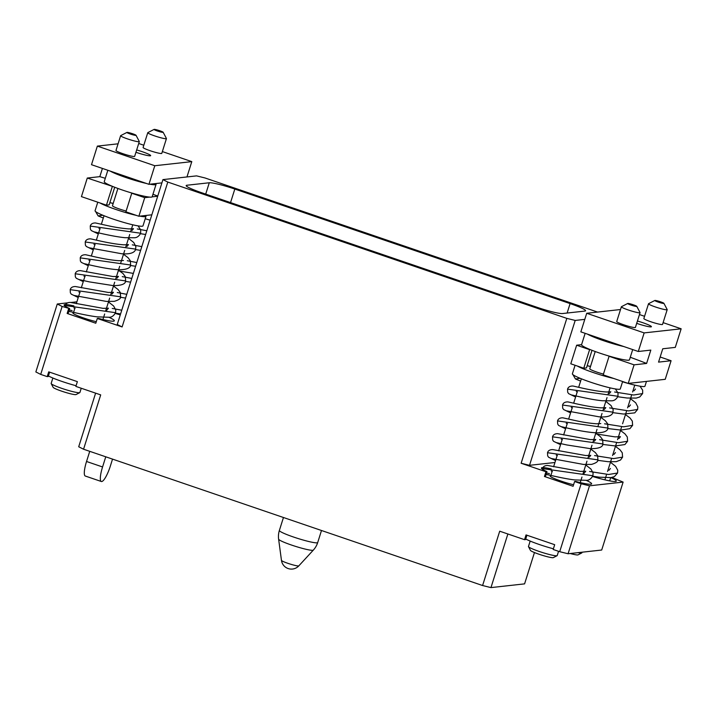 <?xml version="1.0" encoding="UTF-8"?>
<svg xmlns="http://www.w3.org/2000/svg" width="717" height="717" viewBox="0 0 717 717"><rect width="100%" height="100%" fill="white"/><g stroke="black" fill="none" stroke-linecap="round" stroke-linejoin="round"><path stroke-width="1.08" d="M68.653 308.677L67.147 313.446L95.791 323.233L97.297 318.465L122.114 326.943L167.796 182.064L566.815 318.375L521.134 463.254L545.96 471.741L544.454 476.5L573.098 486.287L574.604 481.519L581.128 483.751L559.699 551.696L553.183 549.464L554.68 544.696L526.036 534.918L524.539 539.677L499.713 531.198L482.586 585.529L83.557 449.218L100.694 394.888L75.868 386.409L77.373 381.641L48.729 371.854L47.223 376.622L40.708 374.399L62.128 306.455L69.666 308.57A26.332 2.698 -162.5 0 1 64.091 304.967A26.332 2.698 -162.5 0 1 73.896 305.872M524.539 539.677L525.552 539.569L526.923 535.214M559.699 551.696L568.079 553.757L601.697 550.029L623.118 482.084L611.852 477.441M167.796 182.064L162.938 179.608L196.566 175.88L204.937 177.941L597.575 312.074M582.079 552.207L581.881 552.825A15.075 1.542 -162.5 0 1 581.756 552.959A15.075 1.542 -162.5 0 1 581.406 553.04A15.075 1.542 17.5 0 1 577.956 552.664M570.248 553.515A12.055 1.237 17.5 0 0 577.723 554.949A12.055 1.237 -162.5 0 0 578.01 554.886L581.756 552.959M646.465 381.399L644.959 386.185A25.122 2.572 -162.5 0 1 644.162 386.544A25.122 2.572 17.5 0 1 622.535 381.794M604.592 423.792L623.656 426.803L632.609 425.342L632.322 421.112L630.055 418.038L625.475 414.569M609.611 407.901L628.666 410.904L637.628 409.443L637.825 406.906L635.737 402.829L630.485 398.679M614.621 392.002L633.685 395.013L642.638 393.552L642.665 390.218L640.021 386.194M589.562 471.481L608.625 474.484L617.579 473.023L617.74 470.235L615.598 466.31L610.436 462.259M594.572 455.582L613.627 458.593L622.589 457.132L622.257 452.803L620.044 449.837L615.455 446.359M599.582 439.691L618.646 442.694L627.599 441.233L627.303 436.976L625 433.893L620.465 430.469M610.696 477.63L609.665 480.883M545.96 471.741L546.972 471.625A26.332 2.698 -162.5 0 1 541.407 468.022A26.332 2.698 -162.5 0 1 551.203 468.927M586.237 480.336A26.332 2.698 -162.5 0 1 591.633 483.858A26.332 2.698 -162.5 0 1 575.626 481.412L574.604 481.519M521.134 463.254L529.513 465.324L554.949 462.501M583.127 473.372A26.332 2.698 17.5 0 0 583.889 473.632M592.421 476.411A26.332 2.698 17.5 0 0 616.297 481.125A26.332 2.698 17.5 0 0 610.902 477.603M581.128 483.751L589.499 485.812L623.118 482.084M546.533 473.032A26.332 2.698 -162.5 0 1 549.437 473.632M546.972 471.625L545.476 476.393L544.454 476.5M573.591 484.737A15.532 1.595 -162.5 0 1 557.996 479.987A15.532 1.595 -162.5 0 1 550.199 476.034A15.532 1.595 -162.5 0 1 550.692 475.81A15.532 1.595 -162.5 0 1 550.755 475.801M546.067 474.511L548.819 474.941M525.731 539.014A22.648 2.321 17.5 0 0 553.39 548.792M558.561 551.301L557.217 555.558A15.075 1.542 -162.5 0 1 557.091 555.693A15.075 1.542 -162.5 0 1 556.742 555.774A15.075 1.542 17.5 0 1 541.487 552.215A15.075 1.542 17.5 0 1 528.501 546.677A15.075 1.542 17.5 0 1 528.465 546.497L530.177 541.075M528.501 546.677L530.463 550.405A12.055 1.237 17.5 0 0 540.851 554.841A12.055 1.237 17.5 0 0 553.058 557.692A12.055 1.237 -162.5 0 0 553.336 557.62L557.091 555.693M622.634 381.507L620.295 388.919A25.122 2.572 -162.5 0 1 619.497 389.277A25.122 2.572 17.5 0 1 592.842 382.941A25.122 2.572 17.5 0 1 572.381 373.808L575.079 365.267M572.937 374.65L575.446 378.97L580.143 378.307M600.783 423.55L596.383 423.774C589.724 423.299 582.464 422.179 574.595 420.413L562.791 417.805C559.905 417.787 558.158 418.827 557.53 420.915L607.944 428.076L607.658 423.846L605.39 420.771L600.81 417.303M604.332 409.461L605.793 407.65L601.294 407.874C587.59 407.023 569.137 401.95 567.739 401.896C564.933 401.896 563.203 402.936 562.54 405.024L612.954 412.176L613.16 409.64L611.063 405.562L605.82 401.412M609.342 393.57L610.812 391.76L606.483 391.984C593.38 391.276 574.398 386.131 572.775 386.006C569.952 385.997 568.214 387.037 567.55 389.125L617.973 396.286L618 392.952L615.356 388.928M566.242 423.299L567.461 423.613M571.261 407.408L572.471 407.722M576.271 391.509L577.481 391.823M584.292 473.041L585.753 471.23L580.349 471.401L547.68 465.476C544.884 465.476 543.154 466.525 542.491 468.604L592.914 475.756L593.076 472.969L590.933 469.043L585.771 464.992M589.302 457.15L590.763 455.34L585.753 455.537L552.753 449.586C549.885 449.577 548.138 450.617 547.51 452.705L597.924 459.866L597.593 455.537L595.37 452.57L590.781 449.093M594.312 441.251L595.773 439.44L590.351 439.611L557.701 433.686C554.913 433.677 553.183 434.717 552.52 436.814L602.934 443.966L602.63 439.709L600.335 436.626L595.8 433.202M551.212 470.988L552.422 471.302M556.222 455.089L557.441 455.403M561.232 439.198L562.451 439.512M577.319 366.028A25.122 2.572 17.5 0 0 613.743 378.477M587.232 365.733A25.122 2.572 -162.5 0 1 590.467 366.557M595.218 351.518L589.759 368.807A10.047 1.031 17.5 0 0 603.454 374.086M589.616 349.645L576.647 345.209L570.786 363.797L583.755 368.233L589.616 349.645L590.181 349.591A25.122 2.572 17.5 0 0 609.611 356.224L609.074 356.286L603.212 374.874L628.226 383.425L665.224 379.32L671.085 360.732L658.556 362.121L662.759 348.776L675.289 347.387L681.15 328.798L644.153 332.903L638.291 351.491L650.821 350.102L646.609 363.447A100.47 10.289 17.5 0 0 630.27 357.272M590.181 349.582A25.122 2.572 -162.5 0 1 581.55 344.725L585.144 333.333M632.699 349.582L629.463 359.835A25.122 2.572 -162.5 0 1 628.666 360.194A25.122 2.572 -162.5 0 1 609.638 356.224M587.393 334.104A25.122 2.572 17.5 0 0 623.817 346.544M644.153 332.903L586.712 313.275L620.51 309.529M586.712 313.275L580.851 331.863L638.291 351.491M576.647 345.209L581.577 344.662M583.755 368.233L586.47 367.929L592.018 350.317M590.512 366.441A17.584 1.801 17.5 0 0 587.16 365.715M628.226 383.425L634.088 364.836L609.074 356.286M634.088 364.836L646.609 363.447M639.465 314.557L644.556 316.296M663.1 322.632L681.15 328.798M636.696 323.358A12.35 1.264 17.5 0 0 651.412 326.701A12.35 1.264 17.5 0 0 642.665 322.65A12.35 1.264 17.5 0 0 637.431 321.001M627.716 303.47L621.46 306.688A9.796 1.004 17.5 0 0 621.379 306.768L616.719 321.548A9.796 1.004 17.5 0 0 623.656 324.756A9.796 1.004 17.5 0 0 635.405 327.436L640.066 312.666A9.796 1.004 17.5 0 0 640.048 312.549L636.768 306.329A4.768 0.493 17.5 0 0 633.398 304.824A4.768 0.493 17.5 0 0 627.716 303.47A4.768 0.493 17.5 0 0 631.05 305.083A4.768 0.493 17.5 0 0 636.768 306.329M654.845 300.468L648.589 303.676A9.796 1.004 17.5 0 0 648.509 303.766L643.848 318.536A9.796 1.004 17.5 0 0 650.794 321.745A9.796 1.004 17.5 0 0 662.535 324.425L667.195 309.654A9.796 1.004 17.5 0 0 667.177 309.538L663.897 303.318A4.768 0.493 17.5 0 0 660.527 301.812A4.768 0.493 17.5 0 0 654.845 300.468A4.768 0.493 17.5 0 0 658.188 302.072A4.768 0.493 17.5 0 0 663.897 303.318M660.169 357.003L671.085 360.732M621.379 306.768A9.796 1.004 17.5 0 0 628.316 309.986A9.796 1.004 17.5 0 0 640.066 312.666M648.509 303.766A9.796 1.004 17.5 0 0 655.446 306.975A9.796 1.004 17.5 0 0 667.195 309.654M566.815 318.375L575.195 320.436L529.513 465.324M575.195 320.436L584.785 319.379M536.943 307.261A21.86 2.241 17.5 0 0 562.469 313.553L584.893 311.07A21.86 2.241 17.5 0 0 585.583 310.757A21.86 2.241 17.5 0 0 570.096 303.587L234.817 189.055A21.86 2.241 17.5 0 0 209.283 182.763L186.868 185.246A21.86 2.241 17.5 0 0 186.178 185.56A21.86 2.241 17.5 0 0 201.656 192.73L536.943 307.261M122.114 326.943L117.256 324.487L162.938 179.608M108.93 317.272A26.332 2.698 -162.5 0 1 114.326 320.804A26.332 2.698 -162.5 0 1 98.31 318.357L97.297 318.465M62.128 306.455L57.27 303.999L67.452 302.87M70.84 302.493L76.898 301.821M105.82 310.318A26.332 2.698 17.5 0 0 106.573 310.578M115.114 313.356A26.332 2.698 17.5 0 0 120.295 314.88M69.226 309.968A26.332 2.698 -162.5 0 1 72.13 310.578M69.666 308.57L68.16 313.338L67.147 313.446M96.284 321.682A15.532 1.595 -162.5 0 1 80.689 316.932A15.532 1.595 -162.5 0 1 72.892 312.979A15.532 1.595 -162.5 0 1 73.385 312.755A15.532 1.595 -162.5 0 1 73.448 312.746M68.76 311.456L71.503 311.886M40.708 374.399L35.85 371.944L57.27 303.999M47.223 376.622L48.245 376.515L49.616 372.159M145.228 218.739A25.122 2.572 17.5 0 0 150.149 220.182M127.285 260.737L136.795 262.539M132.295 244.847L141.805 246.648M137.305 228.947L146.815 230.757M112.255 308.418L121.756 310.228M117.265 292.527L126.766 294.328M122.275 276.637L131.785 278.438M151.843 214.813L138.865 216.247L125.896 211.82L131.758 193.231L132.331 193.169A25.122 2.572 -162.5 0 0 149.665 197.112L149.665 197.121A25.122 2.572 17.5 0 0 151.359 197.148A25.122 2.572 -162.5 0 0 152.121 196.852L157.704 196.225M149.665 197.112L144.726 197.659L138.865 216.247M162.356 151.574L191.797 161.63L154.8 165.735L148.939 184.314L161.908 182.88M191.797 161.63L186.967 176.938M154.8 165.735L97.36 146.107L118.072 143.812M97.36 146.107L91.498 164.695L148.939 184.314M102.414 168.423L99.815 176.651A100.47 10.289 -162.5 0 1 105.3 178.309M107.837 170.279L104.243 181.67A25.122 2.572 -162.5 0 0 112.874 186.519L87.286 178.04L99.815 176.651M87.286 178.04L81.433 196.628L106.448 205.17L109.154 204.874L114.711 187.262M138.713 143.499L143.812 145.237M135.943 152.291A12.35 1.264 17.5 0 0 150.66 155.634A12.35 1.264 17.5 0 0 141.912 151.583A12.35 1.264 17.5 0 0 136.687 149.934M154.092 129.401L147.845 132.618A9.796 1.004 17.5 0 0 147.765 132.699L143.104 147.469A9.796 1.004 17.5 0 0 150.041 150.687A9.796 1.004 17.5 0 0 161.791 153.366L166.443 138.587A9.796 1.004 17.5 0 0 166.425 138.48L163.153 132.26A4.768 0.493 17.5 0 0 159.774 130.745A4.768 0.493 17.5 0 0 154.092 129.401A4.768 0.493 17.5 0 0 157.435 131.005A4.768 0.493 17.5 0 0 163.153 132.26M126.963 132.412L120.707 135.621A9.796 1.004 17.5 0 0 120.626 135.71L115.975 150.48A9.796 1.004 17.5 0 0 122.912 153.689A9.796 1.004 17.5 0 0 134.653 156.369L139.313 141.599A9.796 1.004 17.5 0 0 139.295 141.482L136.015 135.262A4.768 0.493 17.5 0 0 132.645 133.756A4.768 0.493 17.5 0 0 126.963 132.412A4.768 0.493 17.5 0 0 130.306 134.016A4.768 0.493 17.5 0 0 136.015 135.262M152.945 194.28A100.47 10.289 -162.5 0 1 157.749 196.064M155.544 183.588A25.122 2.572 -162.5 0 1 156.055 184.394L152.156 196.781A25.122 2.572 -162.5 0 1 152.121 196.843M156.055 184.394A25.122 2.572 -162.5 0 1 155.266 184.753A25.122 2.572 17.5 0 1 149.952 184.206M110.077 171.04A25.122 2.572 17.5 0 0 146.501 183.489M112.874 186.528A25.122 2.572 17.5 0 0 132.304 193.169M144.726 197.659L131.758 193.231M112.3 186.581L106.448 205.17M109.853 202.66A17.584 1.801 -162.5 0 1 113.196 203.377M117.902 188.463L112.452 205.752A10.047 1.031 17.5 0 0 126.147 211.031M109.916 202.669A25.122 2.572 -162.5 0 1 113.161 203.503M145.47 215.521A25.122 2.572 -162.5 0 1 145.99 216.328A25.122 2.572 -162.5 0 1 145.192 216.686A25.122 2.572 17.5 0 1 139.887 216.14M100.013 202.974A25.122 2.572 17.5 0 0 136.436 215.423M145.99 216.328L142.988 225.864A25.122 2.572 -162.5 0 1 142.19 226.222A25.122 2.572 17.5 0 1 115.536 219.886A25.122 2.572 17.5 0 1 95.074 210.753L97.763 202.212M95.621 211.596L98.13 215.916L102.836 215.243M123.467 260.495L119.076 260.719C105.668 259.93 86.999 254.849 85.484 254.741C82.598 254.732 80.842 255.772 80.223 257.86L130.637 265.021L130.351 260.791L128.083 257.717L123.494 254.248M127.026 246.406L128.486 244.596L123.987 244.82C110.284 243.968 91.83 238.895 90.432 238.842C87.626 238.842 85.888 239.881 85.233 241.97L135.647 249.122L135.845 246.576L133.756 242.507L128.513 238.358M132.036 230.507L133.496 228.705L129.177 228.929C122.607 228.472 115.392 227.37 107.541 225.622L95.469 222.951C92.636 222.942 90.898 223.982 90.243 226.07L140.657 233.231L140.693 229.888L138.049 225.873M88.935 260.244L90.154 260.558M93.945 244.354L95.164 244.667M98.955 228.454L100.174 228.768M106.976 309.986L108.437 308.176L103.042 308.346L70.374 302.422C67.568 302.422 65.847 303.461 65.184 305.541L115.598 312.702L115.76 309.914L113.627 305.989L108.464 301.938M111.986 294.087L113.447 292.276L108.446 292.473L75.437 286.531C72.569 286.522 70.822 287.562 70.194 289.65L120.617 296.811L120.286 292.482L118.063 289.516L113.474 286.038M117.005 278.196L118.457 276.386L113.044 276.556L80.385 270.632C77.597 270.623 75.877 271.662 75.204 273.76L125.627 280.912L125.323 276.654L123.019 273.562L118.484 270.148M73.905 307.925L75.115 308.238M78.915 292.034L80.125 292.348M83.925 276.144L85.144 276.448M48.415 375.959A22.648 2.321 17.5 0 0 76.083 385.737M81.245 388.247L79.91 392.504A15.075 1.542 -162.5 0 1 79.784 392.629A15.075 1.542 -162.5 0 1 79.426 392.719A15.075 1.542 17.5 0 1 64.171 389.161A15.075 1.542 17.5 0 1 51.185 383.622A15.075 1.542 17.5 0 1 51.158 383.443L52.87 378.02M51.185 383.622L53.157 387.35A12.055 1.237 17.5 0 0 63.544 391.787A12.055 1.237 17.5 0 0 75.751 394.628A12.055 1.237 -162.5 0 0 76.029 394.565L79.784 392.629M147.765 132.699A9.796 1.004 17.5 0 0 154.702 135.907A9.796 1.004 17.5 0 0 166.443 138.587M120.626 135.71A9.796 1.004 17.5 0 0 127.563 138.919A9.796 1.004 17.5 0 0 139.313 141.599M83.557 449.218L78.709 446.763L95.612 393.149M482.586 585.529L490.966 587.599L524.584 583.871L534.461 552.538M105.766 456.81L102.567 466.964A15.828 3.558 108.9 0 0 101.339 481.51A15.828 3.558 108.9 0 0 110.337 466.104L112.533 459.122M89.742 451.334L86.542 461.488A15.828 3.558 108.9 0 0 85.305 476.034L101.339 481.51M507.869 533.986L490.966 587.599M589.499 485.812L568.079 553.757M86.542 461.488L102.567 466.964M283.457 517.504L279.37 530.463A20.094 2.061 -162.5 0 0 293.603 537.051A20.094 2.061 17.5 0 0 317.703 542.545L321.494 530.499M278.617 539.175L281.467 560.398A9.106 0.932 -162.5 0 0 287.92 563.338A9.106 0.932 17.5 0 0 298.81 565.865L313.32 550.118A18.212 1.864 17.5 0 1 291.523 545.054A18.212 1.864 -162.5 0 1 278.617 539.175A20.094 20.094 0 0 1 279.37 530.463M567.12 313.042L570.096 303.587M234.817 189.055L230.542 202.597M209.283 182.763L205.707 194.11M186.868 185.246L186.563 186.214M634.76 385.128L632.6 391.975M631.695 394.843L627.59 407.874M626.685 410.733L622.571 423.765M621.675 426.633L617.561 439.664M616.656 442.523L612.551 455.555M611.646 458.414L607.541 471.445M606.636 474.313L604.897 479.843M607.684 428.524L620.752 430.075L629.893 428.676L632.609 425.342M612.694 412.625L623.539 414.05L634.769 412.858L637.628 409.443M617.704 396.734L626.999 398.016L636.293 398.078L639.752 396.976L642.638 393.552M628.997 406.727L630.467 404.917M634.007 390.837L635.477 389.026M608.957 470.307L610.418 468.497M613.967 454.417L615.428 452.606M618.977 438.517L620.438 436.707L615.016 436.877L595.585 433.857M592.645 476.205L599.179 477.181L611.018 477.585L614.397 476.608L617.579 473.023M597.664 460.314L608.213 461.712L616.262 461.658L620.528 460.018L622.589 457.132M602.674 444.415L615.24 445.947L624.919 444.549L627.599 441.233M581.344 378.791L578.664 387.297M577.257 391.769L573.654 403.196M572.247 407.659L568.644 419.087M567.237 423.559L563.634 434.986M562.218 439.449L558.615 450.876M557.208 455.349L553.605 466.776M552.198 471.239L550.531 476.536M610.095 387.861L607.935 394.708M607.03 397.577L602.916 410.608M602.02 413.467L597.906 426.498M597.01 429.366L592.896 442.398M591.991 445.257L587.886 458.288M586.981 461.156L582.876 474.188M581.971 477.047L580.223 482.577M557.53 420.915L557.674 424.034L558.561 425.405L565.588 428.784M561.519 426.749C561.51 426.552 581.756 432.028 596.087 432.808C603.741 432.781 607.693 431.204 607.944 428.076M562.54 405.024L562.693 408.161L563.589 409.524L570.598 412.893M566.538 410.859L598.874 416.783C609.038 417.661 612.506 414.883 612.954 412.176M567.55 389.125L567.703 392.262L568.599 393.624L575.608 397.003M571.566 394.968L571.548 394.959C572.74 395.121 590.557 399.674 602.334 400.749L611.628 400.812C614.209 400.812 616.324 399.306 617.973 396.286M575.446 378.97L580.618 381.103M542.491 468.604L542.357 469.187M546.506 474.439L546.488 474.439C547.564 474.564 562.944 478.508 574.514 479.915L586.354 480.318C588.827 480.48 591.014 478.956 592.914 475.756M547.51 452.705L547.671 455.869L548.577 457.231L555.558 460.574M551.498 458.539L583.548 464.446L591.588 464.392C596.069 463.039 598.184 461.533 597.924 459.866M552.52 436.814L552.664 439.942L553.56 441.313L560.569 444.683M556.509 442.649L566.771 444.952L590.575 448.681C598.722 448.672 602.845 447.103 602.934 443.966M130.377 265.469L135.612 266.276M135.388 249.57L140.631 250.376M140.398 233.679L145.641 234.486M133.362 273.41L118.278 270.802M115.338 313.15L120.581 313.956M120.348 297.259L125.592 298.066M125.358 281.36L130.602 282.166M80.223 257.86L80.367 260.979L81.254 262.35L88.272 265.729M84.212 263.695C84.203 263.498 104.449 268.974 118.78 269.753C126.434 269.726 130.386 268.149 130.637 265.021M85.233 241.97L85.386 245.106L86.282 246.469L93.282 249.839M89.222 247.804L121.567 253.728C131.722 254.607 135.199 251.819 135.647 249.122M90.243 226.07L90.396 229.207L91.292 230.569L98.301 233.939M94.25 231.905L94.232 231.905C95.424 232.057 113.25 236.619 125.027 237.694L134.312 237.757C136.902 237.757 139.017 236.252 140.657 233.231M98.13 215.916L103.311 218.049M65.184 305.541L65.041 306.123M69.199 311.384L69.182 311.375C70.257 311.51 85.637 315.453 97.207 316.86L109.047 317.264C111.511 317.425 113.698 315.901 115.598 312.702M70.194 289.65L70.356 292.814L71.261 294.167L78.252 297.519M74.192 295.485L106.241 301.391L114.281 301.337C118.762 299.984 120.877 298.478 120.617 296.811M75.204 273.76L75.357 276.887L76.253 278.25L83.262 281.629M79.202 279.594L89.464 281.898L113.268 285.626C121.415 285.617 125.538 284.049 125.627 280.912M132.779 224.797L130.619 231.654M129.723 234.522L125.609 247.553M124.704 250.412L120.599 263.444M119.694 266.303L115.589 279.343M114.684 282.202L110.579 295.234M109.674 298.093L105.56 311.124M104.664 313.992L102.916 319.522M104.037 215.736L101.357 224.242M99.95 228.714L96.347 240.141M94.931 244.605L91.328 256.032M89.921 260.495L86.318 271.931M84.911 276.395L81.308 287.822M79.901 292.285L76.298 303.712M74.891 308.185L73.215 313.481M313.32 550.118A20.094 20.094 0 0 0 317.703 542.545M281.467 560.398A10.047 10.047 0 0 0 298.81 565.865"/></g></svg>
